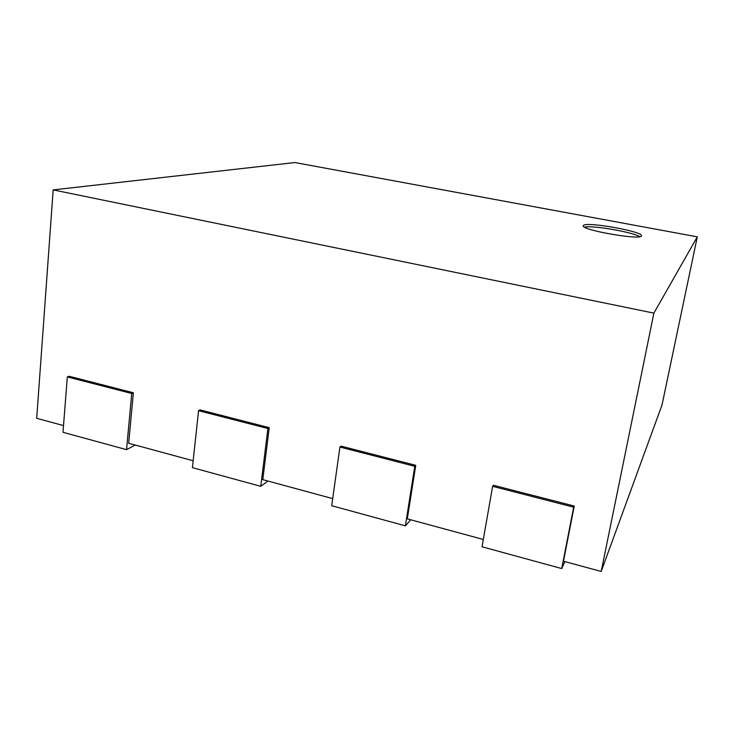 <?xml version="1.0" encoding="UTF-8"?>
<svg xmlns="http://www.w3.org/2000/svg" width="734" height="734" viewBox="0 0 734 734"><rect width="100%" height="100%" fill="white"/><g stroke="black" fill="none" stroke-linecap="round" stroke-linejoin="round"><path stroke-width="1.1" d="M601.201 571.456L653.884 313.115L53.178 189.895L294.903 162.544L697.3 236.843L662.022 404.957L601.201 571.456L563.483 561.226L574.236 506.038L493.404 485.275L492.633 486.33L573.676 507.176L574.236 506.038M63.519 425.582L36.7 418.307L53.178 189.895M193.161 460.759L128.67 443.263L133.368 392.773L69.079 376.258L67.326 376.918L131.744 393.497L133.368 392.773M332.695 498.615L262.79 479.641L269.222 427.674L200.033 409.902L198.556 410.682L267.901 428.518L269.222 427.674M483.293 539.472L407.306 518.855L415.747 465.319L341.081 446.134L339.925 447.043L414.774 466.301L415.747 465.319M697.3 236.843L653.884 313.115M492.633 486.33L482.009 546.784L561.721 568.566L564.877 561.602M561.721 568.566L573.676 507.176M339.925 447.043L331.704 505.717L405.397 525.847L410.71 519.773M405.397 525.847L414.774 466.301M198.556 410.682L192.418 467.659L260.763 486.33L267.901 481.036M260.763 486.33L267.901 428.518M67.326 376.918L62.996 432.289L126.542 449.658L135.249 445.043M126.542 449.658L131.744 393.497M583.585 225.292C587.741 221.595 643.388 231.623 641.488 235.797C642.177 240.688 580.502 229.981 583.227 225.733L583.585 225.292M639.754 236.678C632.763 232.091 592.457 225.145 584.493 227.118"/></g></svg>
